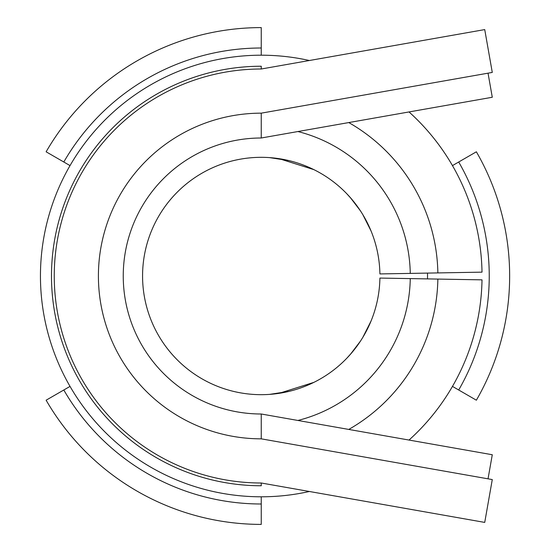 <?xml version="1.0" encoding="UTF-8"?>
<svg xmlns="http://www.w3.org/2000/svg" width="552" height="552" viewBox="0 0 552 552"><rect width="100%" height="100%" fill="white"/><g stroke="black" fill="none" stroke-linecap="round" stroke-linejoin="round"><path stroke-width="0.83" d="M261.248 438.84L492.281 479.578L484.732 522.406L261.248 483A207 207 0 0 1 54.248 276A207 207 0 0 1 261.248 69L261.248 66.24L261.248 69L484.732 29.594L492.281 72.422L261.248 113.16A162.84 162.84 0 0 0 98.408 276A162.84 162.84 0 0 0 261.248 438.84L261.248 414L492.281 454.738L488.037 478.825M261.248 483L261.248 485.76A209.76 209.76 0 0 1 51.488 276A209.76 209.76 0 0 1 261.248 66.24M488.037 73.174L492.281 97.262L261.248 138L261.248 113.16L261.248 138A138 138 0 0 0 123.248 276A138 138 0 0 0 261.248 414M348.767 122.565A176.64 176.64 0 0 1 437.86 272.916L482.013 272.15A220.8 220.8 0 0 0 409.025 111.946M309.389 60.513A220.8 220.8 0 0 0 40.448 276A220.8 220.8 0 0 0 309.389 491.487M409.025 440.054A220.8 220.8 0 0 0 482.013 279.85L379.907 278.07A118.68 118.68 0 0 1 201.307 378.43A118.68 118.68 0 0 1 201.307 173.57A118.68 118.68 0 0 1 379.907 273.93L410.267 273.399A149.04 149.04 0 0 0 297.901 131.535M348.767 429.435A176.64 176.64 0 0 0 437.86 279.084M437.86 272.916L410.267 273.399M350.444 197.719L360.539 210.988M346.704 193.648L351.845 199.334M362.761 214.514L371.041 230.943M371.034 230.922L368.336 224.843M289.041 160.618L269.486 157.603M279.043 158.659L313.888 169.63M279.043 393.341L313.888 382.37M289.041 391.382L269.486 394.397M371.041 321.057L362.761 337.486M371.034 321.078L368.336 327.157M346.704 358.351L351.845 352.666M350.444 354.281L360.539 341.012M297.901 420.465A149.04 149.04 0 0 0 410.267 278.601M476.369 400.2A248.4 248.4 0 0 0 476.369 151.8L458.698 162.005A227.997 227.997 0 0 1 458.698 389.995L476.369 400.2M261.248 27.6A248.4 248.4 0 0 0 46.126 151.8L63.797 162.005A227.997 227.997 0 0 1 261.248 48.003L261.248 27.6M46.126 400.2A248.4 248.4 0 0 0 261.248 524.4L261.248 503.997A227.997 227.997 0 0 1 63.797 389.995L46.126 400.2M452.467 386.4L458.698 389.995M427.51 278.905A166.29 166.29 0 0 0 427.51 273.095M452.467 165.6L458.698 162.005M261.248 55.2L261.248 48.003M70.028 165.6L63.797 162.005M261.248 496.8L261.248 503.997M70.028 386.4L63.797 389.995"/></g></svg>
